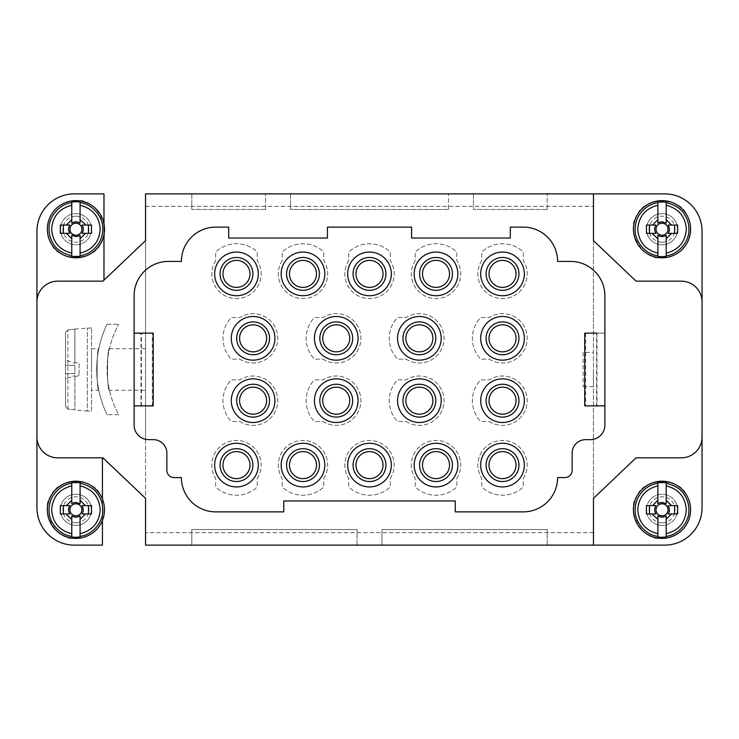 <?xml version="1.0" encoding="UTF-8"?>
<svg xmlns="http://www.w3.org/2000/svg" width="739" height="739" viewBox="0 0 739 739"><rect width="100%" height="100%" fill="white"/><g stroke="black" fill="none" stroke-linecap="round" stroke-linejoin="round"><path stroke-width="0.55" stroke-dasharray="3.69 2.77" d="M604.881 405.868L604.881 333.132L604.881 405.868L604.881 333.132L604.881 405.868L584.725 405.868M596.567 405.868L596.567 333.132L604.881 333.132L584.725 333.132M604.881 425.101L604.881 295.711A34.29 34.29 0 0 0 570.591 261.421L557.603 261.421A34.29 34.29 0 0 0 523.304 227.122L510.316 227.122L510.316 238.041L411.586 238.041L411.586 227.122L327.414 227.122L327.414 238.041L228.684 238.041L228.684 227.122L215.696 227.122A34.29 34.29 0 0 0 181.406 261.421L168.409 261.421A34.29 34.29 0 0 0 134.119 295.711L134.119 425.101A14.549 14.549 0 0 0 148.668 439.65L153.343 439.65A13.505 13.505 0 0 1 166.857 453.155L166.857 470.3A7.27 7.27 0 0 0 174.127 477.579L181.406 477.579A34.29 34.29 0 0 0 215.696 511.868L283.767 511.868L283.767 500.959L455.233 500.959L455.233 511.868L523.304 511.868A34.29 34.29 0 0 0 557.603 477.579L564.873 477.579A7.279 7.279 0 0 0 572.152 470.3L572.152 453.155A13.505 13.505 0 0 1 585.658 439.65L590.332 439.65A14.549 14.549 0 0 0 604.881 425.101M134.119 333.132L134.119 405.868L134.119 333.132L134.119 405.868L134.119 333.132L153.232 333.132M145.546 439.308L145.546 240.637L103.977 280.173L103.977 193.867L74.362 193.867A37.412 37.412 0 0 0 36.95 231.279L36.95 507.711A37.412 37.412 0 0 0 74.362 545.123L102.425 545.123L102.425 457.829L145.546 498.363L145.546 439.308M702.05 437.045A20.784 20.784 0 0 1 681.266 457.829L636.057 457.829L593.454 498.363L593.454 545.123L593.454 193.867L145.546 193.867L145.546 545.123L593.454 545.123L593.454 193.867L593.454 240.637L636.057 281.162L681.266 281.162A20.784 20.784 0 0 1 702.05 301.946M145.546 369.5L145.546 390.284L145.546 369.5M60.894 225.044A15.593 15.593 0 0 1 75.923 213.617A15.593 15.593 0 0 1 89.419 236.997A15.593 15.593 0 0 1 62.418 236.997A15.593 15.593 0 0 1 75.923 213.617A15.593 15.593 0 0 1 89.419 236.997A15.593 15.593 0 0 1 60.894 233.358M90.943 505.633A15.593 15.593 0 0 0 62.418 502.003A15.593 15.593 0 0 0 75.923 525.383A15.593 15.593 0 0 0 89.419 502.003A15.593 15.593 0 0 0 62.418 502.003A15.593 15.593 0 0 0 75.923 525.383A15.593 15.593 0 0 0 90.943 513.947M102.425 520.496L102.425 499.093M36.95 437.045A20.784 20.784 0 0 0 57.734 457.829L102.425 457.829M593.454 369.5L593.454 386.645L593.454 369.5M593.454 545.133L664.638 545.123A37.412 37.412 0 0 0 702.05 507.721L702.05 231.279A37.412 37.412 0 0 0 664.638 193.867L593.454 193.867M677.063 225.053A15.593 15.593 0 0 0 648.537 221.414A15.593 15.593 0 0 0 662.042 244.794A15.593 15.593 0 0 0 675.538 221.414A15.593 15.593 0 0 0 648.537 221.414A15.593 15.593 0 0 0 662.042 244.794A15.593 15.593 0 0 0 677.063 233.367M677.063 513.947A15.593 15.593 0 0 1 662.042 525.383A15.593 15.593 0 0 1 648.537 502.003A15.593 15.593 0 0 1 675.538 502.003A15.593 15.593 0 0 1 662.042 525.383A15.593 15.593 0 0 1 648.537 502.003A15.593 15.593 0 0 1 677.063 505.633M266.622 338.323A13.505 13.505 0 0 0 253.107 324.809A13.505 13.505 0 0 0 239.602 338.323A13.505 13.505 0 0 0 253.107 351.829A13.505 13.505 0 0 0 266.622 338.323M349.759 338.323A13.505 13.505 0 0 0 336.245 324.809A13.505 13.505 0 0 0 322.74 338.323A13.505 13.505 0 0 0 336.245 351.829A13.505 13.505 0 0 0 349.759 338.323M432.897 338.323A13.505 13.505 0 0 0 419.382 324.809A13.505 13.505 0 0 0 405.877 338.323A13.505 13.505 0 0 0 419.382 351.829A13.505 13.505 0 0 0 432.897 338.323M516.034 338.323A13.505 13.505 0 0 0 502.52 324.809A13.505 13.505 0 0 0 489.015 338.323A13.505 13.505 0 0 0 502.52 351.829A13.505 13.505 0 0 0 516.034 338.323M266.622 400.677A13.505 13.505 0 0 0 253.107 387.162A13.505 13.505 0 0 0 239.602 400.677A13.505 13.505 0 0 0 253.107 414.182A13.505 13.505 0 0 0 266.622 400.677M349.759 400.677A13.505 13.505 0 0 0 336.245 387.162A13.505 13.505 0 0 0 322.74 400.677A13.505 13.505 0 0 0 336.245 414.182A13.505 13.505 0 0 0 349.759 400.677M432.897 400.677A13.505 13.505 0 0 0 419.382 387.162A13.505 13.505 0 0 0 405.877 400.677A13.505 13.505 0 0 0 419.382 414.182A13.505 13.505 0 0 0 432.897 400.677M516.034 400.677A13.505 13.505 0 0 0 502.52 387.162A13.505 13.505 0 0 0 489.015 400.677A13.505 13.505 0 0 0 502.52 414.182A13.505 13.505 0 0 0 516.034 400.677M236.48 451.594A13.505 13.505 0 0 0 222.975 465.108A13.505 13.505 0 0 0 236.48 478.613A13.505 13.505 0 0 0 249.994 465.108A13.505 13.505 0 0 0 236.48 451.594M302.99 451.594A13.505 13.505 0 0 0 289.485 465.108A13.505 13.505 0 0 0 302.99 478.613A13.505 13.505 0 0 0 316.504 465.108A13.505 13.505 0 0 0 302.99 451.594M369.5 451.594A13.505 13.505 0 0 0 355.995 465.108A13.505 13.505 0 0 0 369.5 478.613A13.505 13.505 0 0 0 383.014 465.108A13.505 13.505 0 0 0 369.5 451.594M436.01 451.594A13.505 13.505 0 0 0 422.505 465.108A13.505 13.505 0 0 0 436.01 478.613A13.505 13.505 0 0 0 449.524 465.108A13.505 13.505 0 0 0 436.01 451.594M502.52 451.594A13.505 13.505 0 0 0 489.015 465.108A13.505 13.505 0 0 0 502.52 478.613A13.505 13.505 0 0 0 516.034 465.108A13.505 13.505 0 0 0 502.52 451.594M502.52 287.397A13.505 13.505 0 0 0 516.034 273.892A13.505 13.505 0 0 0 502.52 260.377A13.505 13.505 0 0 0 489.015 273.892A13.505 13.505 0 0 0 502.52 287.397M436.01 287.397A13.505 13.505 0 0 0 449.524 273.892A13.505 13.505 0 0 0 436.01 260.377A13.505 13.505 0 0 0 422.505 273.892A13.505 13.505 0 0 0 436.01 287.397M369.5 287.397A13.505 13.505 0 0 0 383.014 273.892A13.505 13.505 0 0 0 369.5 260.377A13.505 13.505 0 0 0 355.995 273.892A13.505 13.505 0 0 0 369.5 287.397M302.99 287.397A13.505 13.505 0 0 0 316.504 273.892A13.505 13.505 0 0 0 302.99 260.377A13.505 13.505 0 0 0 289.485 273.892A13.505 13.505 0 0 0 302.99 287.397M236.48 287.397A13.505 13.505 0 0 0 249.994 273.892A13.505 13.505 0 0 0 236.48 260.377A13.505 13.505 0 0 0 222.975 273.892A13.505 13.505 0 0 0 236.48 287.397M593.454 532.653L145.546 532.653L593.454 532.653M662.042 525.383A15.593 15.593 0 0 1 648.537 502.003A15.593 15.593 0 0 1 675.538 502.003A15.593 15.593 0 0 1 662.042 525.383A15.593 15.593 0 0 0 675.538 502.003A15.593 15.593 0 0 0 648.537 502.003A15.593 15.593 0 0 0 662.042 525.383M648.537 221.414A15.593 15.593 0 0 1 675.538 221.414A15.593 15.593 0 0 1 662.042 244.794A15.593 15.593 0 0 1 648.537 221.414A15.593 15.593 0 0 0 662.042 244.794A15.593 15.593 0 0 0 675.538 221.414A15.593 15.593 0 0 0 648.537 221.414M75.923 213.617A15.593 15.593 0 0 1 89.419 236.997A15.593 15.593 0 0 1 62.418 236.997A15.593 15.593 0 0 1 75.923 213.617A15.593 15.593 0 0 0 62.418 236.997A15.593 15.593 0 0 0 89.419 236.997A15.593 15.593 0 0 0 75.923 213.617M89.419 502.003A15.593 15.593 0 0 1 75.923 525.383A15.593 15.593 0 0 1 62.418 502.003A15.593 15.593 0 0 1 89.419 502.003A15.593 15.593 0 0 0 62.418 502.003A15.593 15.593 0 0 0 75.923 525.383A15.593 15.593 0 0 0 89.419 502.003M381.971 529.54L547.211 529.54L381.971 529.54L381.971 545.123L381.971 529.54M547.211 545.123L547.211 529.54L547.211 545.123L381.971 545.123L547.211 545.123M191.798 529.54L357.029 529.54L191.798 529.54L191.798 545.123L191.798 529.54M357.029 545.123L357.029 529.54L357.029 545.123L191.798 545.123L357.029 545.123M547.211 209.46L473.422 209.46L547.211 209.46L547.211 193.867L547.211 209.46M473.422 193.867L473.422 209.46L473.422 193.867L547.211 193.867L473.422 193.867M448.481 209.46L290.519 209.46L448.481 209.46L448.481 193.867L448.481 209.46M290.519 193.867L290.519 209.46L290.519 193.867L448.481 193.867L290.519 193.867M265.578 209.46L191.798 209.46L265.578 209.46L265.578 193.867L265.578 209.46M191.798 193.867L191.798 209.46L191.798 193.867L265.578 193.867L191.798 193.867M103.977 280.173L102.943 281.162L57.734 281.162A20.784 20.784 0 0 0 36.95 301.946M239.796 359.108A24.683 24.683 0 0 0 271.767 322.167A24.683 24.683 0 0 0 239.796 317.539L231.279 317.539A30.133 30.133 0 0 0 231.279 359.108L239.796 359.108A24.683 24.683 0 0 0 271.767 322.167A24.683 24.683 0 0 0 239.796 317.539L231.279 317.539A30.133 30.133 0 0 0 231.279 359.108L239.796 359.108M322.934 359.108A24.683 24.683 0 0 0 354.905 322.167A24.683 24.683 0 0 0 322.934 317.539L314.417 317.539A30.133 30.133 0 0 0 314.417 359.108L322.934 359.108A24.683 24.683 0 0 0 354.905 322.167A24.683 24.683 0 0 0 322.934 317.539L314.417 317.539A30.133 30.133 0 0 0 314.417 359.108L322.934 359.108M406.071 359.108A24.683 24.683 0 0 0 438.042 322.167A24.683 24.683 0 0 0 406.071 317.539L397.554 317.539A30.133 30.133 0 0 0 397.554 359.108L406.071 359.108A24.683 24.683 0 0 0 438.042 322.167A24.683 24.683 0 0 0 406.071 317.539L397.554 317.539A30.133 30.133 0 0 0 397.554 359.108L406.071 359.108M489.209 359.108A24.683 24.683 0 0 0 521.18 322.167A24.683 24.683 0 0 0 489.209 317.539L480.692 317.539A30.133 30.133 0 0 0 480.692 359.108L489.209 359.108A24.683 24.683 0 0 0 521.18 322.167A24.683 24.683 0 0 0 489.209 317.539L480.692 317.539A30.133 30.133 0 0 0 480.692 359.108L489.209 359.108M239.796 421.461A24.683 24.683 0 0 0 271.767 384.52A24.683 24.683 0 0 0 239.796 379.892L231.279 379.892A30.142 30.142 0 0 0 231.279 421.461L239.796 421.461A24.683 24.683 0 0 0 271.767 384.52A24.683 24.683 0 0 0 239.796 379.892L231.279 379.892A30.142 30.142 0 0 0 231.279 421.461L239.796 421.461M322.934 421.461A24.683 24.683 0 0 0 354.905 384.52A24.683 24.683 0 0 0 322.934 379.892L314.417 379.892A30.133 30.133 0 0 0 314.417 421.461L322.934 421.461A24.683 24.683 0 0 0 354.905 384.52A24.683 24.683 0 0 0 322.934 379.892L314.417 379.892A30.133 30.133 0 0 0 314.417 421.461L322.934 421.461M406.071 421.461A24.683 24.683 0 0 0 438.042 384.52A24.683 24.683 0 0 0 406.071 379.892L397.554 379.892A30.133 30.133 0 0 0 397.554 421.461L406.071 421.461A24.683 24.683 0 0 0 438.042 384.52A24.683 24.683 0 0 0 406.071 379.892L397.554 379.892A30.133 30.133 0 0 0 397.554 421.461L406.071 421.461M489.209 421.461A24.683 24.683 0 0 0 521.18 384.52A24.683 24.683 0 0 0 489.209 379.892L480.692 379.892A30.133 30.133 0 0 0 480.692 421.461L489.209 421.461A24.683 24.683 0 0 0 521.18 384.52A24.683 24.683 0 0 0 489.209 379.892L480.692 379.892A30.133 30.133 0 0 0 480.692 421.461L489.209 421.461M257.264 478.419A24.683 24.683 0 0 0 220.324 446.448A24.683 24.683 0 0 0 215.696 478.419L215.696 486.927A30.142 30.142 0 0 0 257.264 486.927L257.264 478.419A24.683 24.683 0 0 0 220.324 446.448A24.683 24.683 0 0 0 215.696 478.419L215.696 486.927A30.142 30.142 0 0 0 257.264 486.927L257.264 478.419M323.774 478.419A24.683 24.683 0 0 0 286.834 446.448A24.683 24.683 0 0 0 282.206 478.419L282.206 486.927A30.133 30.133 0 0 0 323.774 486.927L323.774 478.419A24.683 24.683 0 0 0 286.834 446.448A24.683 24.683 0 0 0 282.206 478.419L282.206 486.927A30.133 30.133 0 0 0 323.774 486.927L323.774 478.419M390.284 478.419A24.683 24.683 0 0 0 353.344 446.448A24.683 24.683 0 0 0 348.716 478.419L348.716 486.927A30.133 30.133 0 0 0 390.284 486.927L390.284 478.419A24.683 24.683 0 0 0 353.344 446.448A24.683 24.683 0 0 0 348.716 478.419L348.716 486.927A30.133 30.133 0 0 0 390.284 486.927L390.284 478.419M456.794 478.419A24.683 24.683 0 0 0 419.854 446.448A24.683 24.683 0 0 0 415.226 478.419L415.226 486.927A30.133 30.133 0 0 0 456.794 486.927L456.794 478.419A24.683 24.683 0 0 0 419.854 446.448A24.683 24.683 0 0 0 415.226 478.419L415.226 486.927A30.133 30.133 0 0 0 456.794 486.927L456.794 478.419M523.304 478.419A24.683 24.683 0 0 0 486.364 446.448A24.683 24.683 0 0 0 481.736 478.419L481.736 486.927A30.133 30.133 0 0 0 523.304 486.927L523.304 478.419A24.683 24.683 0 0 0 486.364 446.448A24.683 24.683 0 0 0 481.736 478.419L481.736 486.927A30.133 30.133 0 0 0 523.304 486.927L523.304 478.419M481.736 260.581A24.683 24.683 0 0 0 518.676 292.552A24.683 24.683 0 0 0 523.304 260.581L523.304 252.064A30.133 30.133 0 0 0 481.736 252.064L481.736 260.581A24.683 24.683 0 0 0 518.676 292.552A24.683 24.683 0 0 0 523.304 260.581L523.304 252.064A30.133 30.133 0 0 0 481.736 252.064L481.736 260.581M415.226 260.581A24.683 24.683 0 0 0 452.166 292.552A24.683 24.683 0 0 0 456.794 260.581L456.794 252.064A30.142 30.142 0 0 0 415.226 252.064L415.226 260.581A24.683 24.683 0 0 0 452.166 292.552A24.683 24.683 0 0 0 456.794 260.581L456.794 252.064A30.142 30.142 0 0 0 415.226 252.064L415.226 260.581M348.716 260.581A24.683 24.683 0 0 0 385.656 292.552A24.683 24.683 0 0 0 390.284 260.581L390.284 252.064A30.142 30.142 0 0 0 348.716 252.064L348.716 260.581A24.683 24.683 0 0 0 385.656 292.552A24.683 24.683 0 0 0 390.284 260.581L390.284 252.064A30.142 30.142 0 0 0 348.716 252.064L348.716 260.581M282.206 260.581A24.683 24.683 0 0 0 319.146 292.552A24.683 24.683 0 0 0 323.774 260.581L323.774 252.064A30.142 30.142 0 0 0 282.206 252.064L282.206 260.581A24.683 24.683 0 0 0 319.146 292.552A24.683 24.683 0 0 0 323.774 260.581L323.774 252.064A30.142 30.142 0 0 0 282.206 252.064L282.206 260.581M215.696 260.581A24.683 24.683 0 0 0 252.636 292.552A24.683 24.683 0 0 0 257.264 260.581L257.264 252.064A30.133 30.133 0 0 0 215.696 252.064L215.696 260.581A24.683 24.683 0 0 0 252.636 292.552A24.683 24.683 0 0 0 257.264 260.581L257.264 252.064A30.133 30.133 0 0 0 215.696 252.064L215.696 260.581M145.546 206.338L593.454 206.338L145.546 206.338M103.977 234.632L103.977 223.778M657.886 253.135L657.886 238.734M657.886 219.677L657.886 205.276M637.286 214.92C624.778 229.718 642.967 261.218 662.042 257.782A28.581 28.581 0 0 0 686.79 214.92C680.222 196.685 643.854 196.685 637.286 214.92M666.199 238.734L666.199 253.135M652.519 233.367L646.449 233.367M652.519 225.053L646.449 225.053M666.199 205.276L666.199 219.677M677.626 233.367L671.566 233.367M671.566 225.053L677.626 225.053M662.042 242.198A12.988 12.988 0 0 1 650.791 222.707A12.988 12.988 0 0 1 673.294 222.707A12.988 12.988 0 0 1 662.042 242.198M657.886 533.724L657.886 519.323M657.886 500.266L657.886 485.865M637.286 495.509C624.778 510.307 642.967 541.807 662.042 538.371A28.581 28.581 0 0 0 686.79 495.509C680.222 477.274 643.854 477.274 637.286 495.509M666.199 519.323L666.199 533.724M652.519 513.947L646.449 513.947M652.519 505.633L646.449 505.633M666.199 485.865L666.199 500.266M677.626 513.947L671.566 513.947M671.566 505.633L677.626 505.633M662.042 522.787A12.988 12.988 0 0 1 650.791 503.296A12.988 12.988 0 0 1 673.294 503.296A12.988 12.988 0 0 1 662.042 522.787M80.08 205.276L80.08 219.677M80.08 238.734L80.08 253.135M100.67 243.491C113.178 228.693 94.989 197.193 75.923 200.629A28.581 28.581 0 0 0 51.167 243.491C57.734 261.726 94.102 261.726 100.67 243.491M71.766 219.677L71.766 205.276M85.447 225.044L91.507 225.044M85.447 233.358L91.507 233.358M71.766 253.135L71.766 238.734M60.33 225.044L66.399 225.044M66.399 233.358L60.33 233.358M75.923 216.213A12.988 12.988 0 0 1 87.174 235.704A12.988 12.988 0 0 1 64.672 235.704A12.988 12.988 0 0 1 75.923 216.213M71.766 533.724L71.766 519.323M71.766 500.266L71.766 485.865M51.167 495.509C38.659 510.307 56.848 541.807 75.923 538.371A28.581 28.581 0 0 0 100.67 495.509C94.102 477.274 57.734 477.274 51.167 495.509M80.08 519.323L80.08 533.724M66.399 513.947L60.33 513.947M66.399 505.633L60.33 505.633M80.08 485.865L80.08 500.266M91.507 513.947L85.447 513.947M85.447 505.633L91.507 505.633M75.923 522.787A12.988 12.988 0 0 1 64.672 503.296A12.988 12.988 0 0 1 87.174 503.296A12.988 12.988 0 0 1 75.923 522.787M583.062 352.355L583.062 386.645L583.062 352.355L593.454 352.355M134.119 405.868L153.232 405.868M65.531 373.657L74.879 373.657L74.879 365.343L65.531 365.343L74.879 365.343L74.879 373.657L65.531 373.657L65.531 365.343L65.531 373.657L74.879 373.657L74.879 365.343L74.879 373.657L65.531 373.657L65.531 379.024L65.531 373.657M79.036 363.496L79.036 375.504L79.036 363.496L74.879 362.147L74.879 363.431L74.879 362.147M65.531 365.343L74.879 365.343L65.531 365.343L65.531 332.458L65.531 406.542L65.531 379.024L74.879 375.569L65.531 379.024L65.531 406.542L65.531 332.458L65.531 359.976L74.879 363.431L65.531 359.976L65.531 365.343M74.879 375.569L74.879 409.766L67.896 409.147L65.531 406.542L67.896 409.147L74.879 409.766L74.879 375.569M74.879 329.234L67.896 329.853L65.531 332.458L67.896 329.853L74.879 329.234L74.879 363.431L74.879 329.234M91.507 411.069L91.507 327.931L91.507 411.069L87.35 411.069L87.35 327.931L87.35 411.069L74.879 409.979M91.507 327.931L74.879 329.021M91.507 369.5L91.507 348.716L91.507 369.5M98.804 390.284C96.513 391.578 96.523 347.422 98.804 348.716C96.523 347.432 96.513 391.55 98.804 390.284L91.507 390.284M107.053 324.292A103.922 103.922 0 0 0 107.053 414.708A103.922 103.922 0 0 1 107.053 324.292L118.748 324.292L107.053 324.292M118.748 414.708L107.053 414.708L118.748 414.708A93.53 93.53 0 0 1 118.748 324.292A93.53 93.53 0 0 0 118.748 414.708M109.437 390.284C106.887 391.578 106.887 347.422 109.437 348.716C106.896 347.422 106.887 391.55 109.437 390.284L145.546 390.284M152.317 405.868L152.317 333.132M140.973 405.868L140.973 333.132M596.992 333.132L596.992 405.868M585.648 333.132L585.648 405.868M67.896 409.147L67.896 329.853L67.896 409.147M593.454 386.645L583.062 386.645M141.389 405.868L141.389 333.132M79.036 375.504L74.879 376.853M91.507 348.716L98.804 348.716M109.437 348.716L145.546 348.716"/><path stroke-width="1.11" d="M604.881 425.101L604.881 295.711A34.29 34.29 0 0 0 570.591 261.421L557.603 261.421A34.29 34.29 0 0 0 523.304 227.122L510.316 227.122L510.316 238.041L411.586 238.041L411.586 227.122L327.414 227.122L327.414 238.041L228.684 238.041L228.684 227.122L215.696 227.122A34.29 34.29 0 0 0 181.406 261.421L168.409 261.421A34.29 34.29 0 0 0 134.119 295.711L134.119 425.101A14.549 14.549 0 0 0 148.668 439.65L153.343 439.65A13.505 13.505 0 0 1 166.857 453.155L166.857 470.3A7.27 7.27 0 0 0 174.127 477.579L181.406 477.579A34.29 34.29 0 0 0 215.696 511.868L283.767 511.868L283.767 500.959L455.233 500.959L455.233 511.868L523.304 511.868A34.299 34.299 0 0 0 557.603 477.579L564.873 477.579A7.279 7.279 0 0 0 572.152 470.3L572.152 453.155A13.505 13.505 0 0 1 585.658 439.65L590.332 439.65A14.549 14.549 0 0 0 604.881 425.101M145.546 240.637L145.546 193.867L664.638 193.867A37.412 37.412 0 0 1 702.05 231.289L702.05 437.045A20.784 20.784 0 0 1 681.266 457.829L636.057 457.829L593.454 498.363L593.454 545.123L145.546 545.123L145.546 498.363L102.943 457.829L57.734 457.829A20.784 20.784 0 0 1 36.95 437.045L36.95 301.946A20.784 20.784 0 0 1 57.734 281.162L102.943 281.162L145.546 240.637M103.977 223.778L103.977 193.867L74.362 193.867A37.412 37.412 0 0 0 36.95 231.279L36.95 301.946M102.425 545.133L74.362 545.123M90.943 513.947A15.593 15.593 0 0 0 90.943 505.633M102.425 545.123L102.425 520.496M102.425 499.093L102.425 457.829M74.362 545.133A37.412 37.412 0 0 1 36.95 507.711L36.95 437.045M677.063 233.367A15.593 15.593 0 0 0 677.063 225.053M266.622 338.323A13.505 13.505 0 0 1 246.355 350.027A13.505 13.505 0 0 1 246.355 326.62A13.505 13.505 0 0 1 266.622 338.323M349.759 338.323A13.505 13.505 0 0 1 329.492 350.027A13.505 13.505 0 0 1 329.492 326.62A13.505 13.505 0 0 1 349.759 338.323M432.897 338.323A13.505 13.505 0 0 1 412.63 350.027A13.505 13.505 0 0 1 412.63 326.62A13.505 13.505 0 0 1 432.897 338.323M516.034 338.323A13.505 13.505 0 0 1 495.767 350.027A13.505 13.505 0 0 1 495.767 326.62A13.505 13.505 0 0 1 516.034 338.323M266.622 400.677A13.505 13.505 0 0 1 246.355 412.38A13.505 13.505 0 0 1 246.355 388.973A13.505 13.505 0 0 1 266.622 400.677M349.759 400.677A13.505 13.505 0 0 1 329.492 412.38A13.505 13.505 0 0 1 329.492 388.973A13.505 13.505 0 0 1 349.759 400.677M432.897 400.677A13.505 13.505 0 0 1 412.63 412.38A13.505 13.505 0 0 1 412.63 388.973A13.505 13.505 0 0 1 432.897 400.677M516.034 400.677A13.505 13.505 0 0 1 495.767 412.38A13.505 13.505 0 0 1 495.767 388.973A13.505 13.505 0 0 1 516.034 400.677M236.48 451.594A13.505 13.505 0 0 1 248.184 471.861A13.505 13.505 0 0 1 224.776 471.861A13.505 13.505 0 0 1 236.48 451.594M302.99 451.594A13.505 13.505 0 0 1 314.694 471.861A13.505 13.505 0 0 1 291.286 471.861A13.505 13.505 0 0 1 302.99 451.594M369.5 451.594A13.505 13.505 0 0 1 381.204 471.861A13.505 13.505 0 0 1 357.796 471.861A13.505 13.505 0 0 1 369.5 451.594M436.01 451.594A13.505 13.505 0 0 1 447.714 471.861A13.505 13.505 0 0 1 424.306 471.861A13.505 13.505 0 0 1 436.01 451.594M502.52 451.594A13.505 13.505 0 0 1 514.224 471.861A13.505 13.505 0 0 1 490.816 471.861A13.505 13.505 0 0 1 502.52 451.594M502.52 287.397A13.505 13.505 0 0 1 490.816 267.139A13.505 13.505 0 0 1 514.224 267.139A13.505 13.505 0 0 1 502.52 287.397M436.01 287.397A13.505 13.505 0 0 1 424.306 267.139A13.505 13.505 0 0 1 447.714 267.139A13.505 13.505 0 0 1 436.01 287.397M369.5 287.397A13.505 13.505 0 0 1 357.796 267.139A13.505 13.505 0 0 1 381.204 267.139A13.505 13.505 0 0 1 369.5 287.397M302.99 287.397A13.505 13.505 0 0 1 291.286 267.139A13.505 13.505 0 0 1 314.694 267.139A13.505 13.505 0 0 1 302.99 287.397M236.48 287.397A13.505 13.505 0 0 1 224.776 267.139A13.505 13.505 0 0 1 248.184 267.139A13.505 13.505 0 0 1 236.48 287.397M677.063 505.633A15.593 15.593 0 0 1 677.063 513.947M60.894 233.358A15.593 15.593 0 0 1 60.894 225.044M593.454 193.867L593.454 240.637L636.057 281.162L681.266 281.162A20.784 20.784 0 0 1 702.05 301.946M274.936 338.323A21.819 21.819 0 0 0 242.198 319.424A21.819 21.819 0 0 0 242.198 357.223A21.819 21.819 0 0 0 274.936 338.323A21.819 21.819 0 0 1 242.198 357.223A21.819 21.819 0 0 1 242.198 319.424A21.819 21.819 0 0 1 274.936 338.323M269.532 338.323A16.424 16.424 0 0 0 244.895 324.098A16.424 16.424 0 0 0 244.895 352.549A16.424 16.424 0 0 0 269.532 338.323M358.073 338.323A21.819 21.819 0 0 0 325.336 319.424A21.819 21.819 0 0 0 325.336 357.223A21.819 21.819 0 0 0 358.073 338.323A21.819 21.819 0 0 1 325.336 357.223A21.819 21.819 0 0 1 325.336 319.424A21.819 21.819 0 0 1 358.073 338.323M352.669 338.323A16.424 16.424 0 0 0 328.033 324.098A16.424 16.424 0 0 0 328.033 352.549A16.424 16.424 0 0 0 352.669 338.323M441.211 338.323A21.819 21.819 0 0 0 408.473 319.424A21.819 21.819 0 0 0 408.473 357.223A21.819 21.819 0 0 0 441.211 338.323A21.819 21.819 0 0 1 408.473 357.223A21.819 21.819 0 0 1 408.473 319.424A21.819 21.819 0 0 1 441.211 338.323M435.807 338.323A16.424 16.424 0 0 0 411.17 324.098A16.424 16.424 0 0 0 411.17 352.549A16.424 16.424 0 0 0 435.807 338.323M524.348 338.323A21.819 21.819 0 0 0 491.611 319.424A21.819 21.819 0 0 0 491.611 357.223A21.819 21.819 0 0 0 524.348 338.323A21.819 21.819 0 0 1 491.611 357.223A21.819 21.819 0 0 1 491.611 319.424A21.819 21.819 0 0 1 524.348 338.323M518.944 338.323A16.424 16.424 0 0 0 494.308 324.098A16.424 16.424 0 0 0 494.308 352.549A16.424 16.424 0 0 0 518.944 338.323M274.936 400.677A21.819 21.819 0 0 0 242.198 381.777A21.819 21.819 0 0 0 242.198 419.576A21.819 21.819 0 0 0 274.936 400.677A21.819 21.819 0 0 1 242.198 419.576A21.819 21.819 0 0 1 242.198 381.777A21.819 21.819 0 0 1 274.936 400.677M269.532 400.677A16.424 16.424 0 0 0 244.895 386.451A16.424 16.424 0 0 0 244.895 414.902A16.424 16.424 0 0 0 269.532 400.677M358.073 400.677A21.819 21.819 0 0 0 325.336 381.777A21.819 21.819 0 0 0 325.336 419.576A21.819 21.819 0 0 0 358.073 400.677A21.819 21.819 0 0 1 325.336 419.576A21.819 21.819 0 0 1 325.336 381.777A21.819 21.819 0 0 1 358.073 400.677M352.669 400.677A16.424 16.424 0 0 0 328.033 386.451A16.424 16.424 0 0 0 328.033 414.902A16.424 16.424 0 0 0 352.669 400.677M441.211 400.677A21.819 21.819 0 0 0 408.473 381.777A21.819 21.819 0 0 0 408.473 419.576A21.819 21.819 0 0 0 441.211 400.677A21.819 21.819 0 0 1 408.473 419.576A21.819 21.819 0 0 1 408.473 381.777A21.819 21.819 0 0 1 441.211 400.677M435.807 400.677A16.424 16.424 0 0 0 411.17 386.451A16.424 16.424 0 0 0 411.17 414.902A16.424 16.424 0 0 0 435.807 400.677M524.348 400.677A21.819 21.819 0 0 0 491.611 381.777A21.819 21.819 0 0 0 491.611 419.576A21.819 21.819 0 0 0 524.348 400.677A21.819 21.819 0 0 1 491.611 419.576A21.819 21.819 0 0 1 491.611 381.777A21.819 21.819 0 0 1 524.348 400.677M518.944 400.677A16.424 16.424 0 0 0 494.308 386.451A16.424 16.424 0 0 0 494.308 414.902A16.424 16.424 0 0 0 518.944 400.677M258.308 465.108A21.819 21.819 0 0 0 225.571 446.208A21.819 21.819 0 0 0 225.571 484.008A21.819 21.819 0 0 0 258.308 465.108A21.819 21.819 0 0 1 225.571 484.008A21.819 21.819 0 0 1 225.571 446.208A21.819 21.819 0 0 1 258.308 465.108M252.904 465.108A16.424 16.424 0 0 0 228.268 450.882A16.424 16.424 0 0 0 228.268 479.334A16.424 16.424 0 0 0 252.904 465.108M324.818 465.108A21.819 21.819 0 0 0 292.081 446.208A21.819 21.819 0 0 0 292.081 484.008A21.819 21.819 0 0 0 324.818 465.108A21.819 21.819 0 0 1 292.081 484.008A21.819 21.819 0 0 1 292.081 446.208A21.819 21.819 0 0 1 324.818 465.108M319.414 465.108A16.424 16.424 0 0 0 294.778 450.882A16.424 16.424 0 0 0 294.778 479.334A16.424 16.424 0 0 0 319.414 465.108M391.328 465.108A21.819 21.819 0 0 0 358.591 446.208A21.819 21.819 0 0 0 358.591 484.008A21.819 21.819 0 0 0 391.328 465.108A21.819 21.819 0 0 1 358.591 484.008A21.819 21.819 0 0 1 358.591 446.208A21.819 21.819 0 0 1 391.328 465.108M385.924 465.108A16.424 16.424 0 0 0 361.288 450.882A16.424 16.424 0 0 0 361.288 479.334A16.424 16.424 0 0 0 385.924 465.108M457.838 465.108A21.819 21.819 0 0 0 425.101 446.208A21.819 21.819 0 0 0 425.101 484.008A21.819 21.819 0 0 0 457.838 465.108A21.819 21.819 0 0 1 425.101 484.008A21.819 21.819 0 0 1 425.101 446.208A21.819 21.819 0 0 1 457.838 465.108M452.434 465.108A16.424 16.424 0 0 0 427.798 450.882A16.424 16.424 0 0 0 427.798 479.334A16.424 16.424 0 0 0 452.434 465.108M524.348 465.108A21.819 21.819 0 0 0 491.611 446.208A21.819 21.819 0 0 0 491.611 484.008A21.819 21.819 0 0 0 524.348 465.108A21.819 21.819 0 0 1 491.611 484.008A21.819 21.819 0 0 1 491.611 446.208A21.819 21.819 0 0 1 524.348 465.108M518.944 465.108A16.424 16.424 0 0 0 494.308 450.882A16.424 16.424 0 0 0 494.308 479.334A16.424 16.424 0 0 0 518.944 465.108M524.348 273.892A21.819 21.819 0 0 0 491.611 254.992A21.819 21.819 0 0 0 491.611 292.792A21.819 21.819 0 0 0 524.348 273.892A21.819 21.819 0 0 1 491.611 292.792A21.819 21.819 0 0 1 491.611 254.992A21.819 21.819 0 0 1 524.348 273.892M518.944 273.892A16.424 16.424 0 0 0 494.308 259.666A16.424 16.424 0 0 0 494.308 288.118A16.424 16.424 0 0 0 518.944 273.892M457.838 273.892A21.819 21.819 0 0 0 425.101 254.992A21.819 21.819 0 0 0 425.101 292.792A21.819 21.819 0 0 0 457.838 273.892A21.819 21.819 0 0 1 425.101 292.792A21.819 21.819 0 0 1 425.101 254.992A21.819 21.819 0 0 1 457.838 273.892M452.434 273.892A16.424 16.424 0 0 0 427.798 259.666A16.424 16.424 0 0 0 427.798 288.118A16.424 16.424 0 0 0 452.434 273.892M391.328 273.892A21.819 21.819 0 0 0 358.591 254.992A21.819 21.819 0 0 0 358.591 292.792A21.819 21.819 0 0 0 391.328 273.892A21.819 21.819 0 0 1 358.591 292.792A21.819 21.819 0 0 1 358.591 254.992A21.819 21.819 0 0 1 391.328 273.892M385.924 273.892A16.424 16.424 0 0 0 361.288 259.666A16.424 16.424 0 0 0 361.288 288.118A16.424 16.424 0 0 0 385.924 273.892M324.818 273.892A21.819 21.819 0 0 0 292.081 254.992A21.819 21.819 0 0 0 292.081 292.792A21.819 21.819 0 0 0 324.818 273.892A21.819 21.819 0 0 1 292.081 292.792A21.819 21.819 0 0 1 292.081 254.992A21.819 21.819 0 0 1 324.818 273.892M319.414 273.892A16.424 16.424 0 0 0 294.778 259.666A16.424 16.424 0 0 0 294.778 288.118A16.424 16.424 0 0 0 319.414 273.892M258.308 273.892A21.819 21.819 0 0 0 225.571 254.992A21.819 21.819 0 0 0 225.571 292.792A21.819 21.819 0 0 0 258.308 273.892A21.819 21.819 0 0 1 225.571 292.792A21.819 21.819 0 0 1 225.571 254.992A21.819 21.819 0 0 1 258.308 273.892M252.904 273.892A16.424 16.424 0 0 0 228.268 259.666A16.424 16.424 0 0 0 228.268 288.118A16.424 16.424 0 0 0 252.904 273.892M664.638 545.133A37.412 37.412 0 0 0 702.05 507.721L702.05 437.045M593.454 545.133L664.638 545.123M103.977 280.173L103.977 234.632M657.886 255.759L657.886 235.27C660.657 236.97 663.428 236.97 666.199 235.27L666.199 256.378L662.042 256.692A27.491 27.491 0 0 1 657.886 256.378L657.886 255.759C645.868 254.715 634.339 241.237 635.161 229.21A26.881 26.881 0 0 1 638.764 215.77C643.558 208.259 649.932 203.89 657.886 202.652L657.886 202.033L666.199 202.033L666.199 223.141L662.042 221.848A7.353 7.353 0 0 0 657.886 223.141L657.886 202.652M662.042 257.782A28.581 28.581 0 0 1 637.286 214.92A28.581 28.581 0 0 1 686.79 214.92A28.581 28.581 0 0 1 662.042 257.782M657.886 256.378L657.886 253.135C645.443 249.939 638.727 241.958 637.748 229.21C638.727 216.453 645.443 208.472 657.886 205.276L657.886 202.033M655.973 233.367L646.449 233.367L646.449 225.053L655.973 225.053A7.353 7.353 0 0 0 655.973 233.367L652.519 233.367L653.036 234.402L657.886 238.734L657.886 235.27M655.973 225.053L652.519 225.053L657.886 219.677L657.886 223.141M666.199 202.033L666.199 205.276C678.642 208.472 685.349 216.453 686.328 229.21C685.349 241.958 678.642 249.939 666.199 253.135L666.199 256.378M668.102 233.367L671.566 233.367L668.102 233.367L668.407 232.887C669.811 230.429 669.71 227.815 668.102 225.053L677.626 225.053L677.626 233.367L671.566 233.367L666.199 238.734L666.199 235.27M656.842 232.203A6.004 6.004 0 0 0 667.234 232.203A6.004 6.004 0 0 0 662.042 223.206A6.004 6.004 0 0 0 656.842 232.203M649.489 233.367L649.489 225.053M668.102 225.053L671.566 225.053L666.199 219.677L666.199 223.141M674.587 225.053L674.587 233.367M657.886 536.348L657.886 515.859C660.657 517.559 663.428 517.559 666.199 515.859L666.199 536.967L662.042 537.281A27.491 27.491 0 0 1 657.886 536.967L657.886 536.348C645.868 535.304 634.339 521.826 635.161 509.799A26.881 26.881 0 0 1 638.764 496.359C643.558 488.849 649.932 484.479 657.886 483.241L657.886 482.622L666.199 482.622L666.199 503.73L662.042 502.437A7.353 7.353 0 0 0 657.886 503.73L657.886 483.241M662.042 538.371A28.581 28.581 0 0 1 637.286 495.509A28.581 28.581 0 0 1 686.79 495.509A28.581 28.581 0 0 1 662.042 538.371M657.886 536.967L657.886 533.724C645.443 530.528 638.727 522.547 637.748 509.799C638.727 497.042 645.443 489.061 657.886 485.865L657.886 482.622M655.973 513.956L652.519 513.947L653.036 514.991L657.886 519.323L657.886 515.859M655.973 505.633L652.519 505.633L655.973 505.633A7.353 7.353 0 0 0 655.973 513.947L646.449 513.947L646.449 505.633L652.519 505.633L657.886 500.266L657.886 503.73M666.199 482.622L666.199 485.865C678.642 489.061 685.349 497.042 686.328 509.799C685.349 522.547 678.642 530.528 666.199 533.724L666.199 536.967M669.238 513.947L671.566 513.947L668.102 513.947L668.407 513.476C669.811 511.019 669.71 508.404 668.102 505.633L677.626 505.633L677.626 513.947L671.566 513.947L666.199 519.323L666.199 515.859M656.842 512.792A6.004 6.004 0 0 0 667.234 512.792A6.004 6.004 0 0 0 662.042 503.795A6.004 6.004 0 0 0 656.842 512.792M669.238 513.956L668.102 513.956M649.489 513.947L649.489 505.633M668.102 505.633L671.566 505.633L666.199 500.266L666.199 503.73M674.587 505.633L674.587 513.947M80.08 202.652L80.08 223.141C77.309 221.441 74.537 221.441 71.766 223.141L71.766 202.033L75.923 201.719A27.491 27.491 0 0 1 80.08 202.033L80.08 202.652C92.089 203.696 103.617 217.174 102.795 229.201A26.881 26.881 0 0 1 99.192 242.641C94.398 250.151 88.024 254.521 80.08 255.759L80.08 256.378L71.766 256.378L71.766 235.27L75.923 236.563A7.353 7.353 0 0 0 80.08 235.27L80.08 255.759M75.923 200.629A28.581 28.581 0 0 1 100.67 243.491A28.581 28.581 0 0 1 51.167 243.491A28.581 28.581 0 0 1 75.923 200.629M80.08 202.033L80.08 205.276C92.523 208.472 99.229 216.453 100.208 229.201C99.229 241.958 92.523 249.939 80.08 253.135L80.08 256.378M81.983 225.044L91.507 225.044L91.507 233.358L81.983 233.358A7.353 7.353 0 0 0 81.983 225.044L85.447 225.044L84.92 224.009L80.08 219.677L80.08 223.141M81.983 233.358L85.447 233.358L80.08 238.734L80.08 235.27M71.766 256.378L71.766 253.135C59.323 249.939 52.608 241.958 51.628 229.201C52.608 216.453 59.323 208.472 71.766 205.276L71.766 202.033M69.854 225.044L66.399 225.044L69.854 225.044L69.549 225.524C68.154 227.982 68.256 230.596 69.854 233.358L60.33 233.358L60.33 225.044L66.399 225.044L71.766 219.677L71.766 223.141M81.114 226.208A6.004 6.004 0 0 0 70.722 226.208A6.004 6.004 0 0 0 75.923 235.205A6.004 6.004 0 0 0 81.114 226.208M88.468 225.044L88.468 233.358M69.854 233.358L66.399 233.358L71.766 238.734L71.766 235.27M63.369 233.358L63.369 225.044M71.766 536.348L71.766 515.859C74.537 517.559 77.309 517.559 80.08 515.859L80.08 536.967L75.923 537.281A27.491 27.491 0 0 1 71.766 536.967L71.766 536.348C59.748 535.304 48.22 521.826 49.042 509.799A26.881 26.881 0 0 1 52.645 496.359C57.439 488.849 63.813 484.479 71.766 483.241L71.766 482.622L80.08 482.622L80.08 503.73L75.923 502.437A7.353 7.353 0 0 0 71.766 503.73L71.766 483.241M75.923 538.371A28.581 28.581 0 0 1 51.167 495.509A28.581 28.581 0 0 1 100.67 495.509A28.581 28.581 0 0 1 75.923 538.371M71.766 536.967L71.766 533.724C59.323 530.528 52.608 522.547 51.628 509.799C52.608 497.042 59.323 489.061 71.766 485.865L71.766 482.622M69.854 513.956L66.399 513.947L66.916 514.991L71.766 519.323L71.766 515.859M69.854 505.633L66.399 505.633L69.854 505.633A7.353 7.353 0 0 0 69.854 513.947L60.33 513.947L60.33 505.633L66.399 505.633L71.766 500.266L71.766 503.73M80.08 482.622L80.08 485.865C92.523 489.061 99.229 497.042 100.208 509.799C99.229 522.547 92.523 530.528 80.08 533.724L80.08 536.967M83.119 513.947L85.447 513.947L81.983 513.947L82.288 513.476C83.692 511.019 83.59 508.404 81.983 505.633L91.507 505.633L91.507 513.947L85.447 513.947L80.08 519.323L80.08 515.859M70.722 512.792A6.004 6.004 0 0 0 81.114 512.792A6.004 6.004 0 0 0 75.923 503.795A6.004 6.004 0 0 0 70.722 512.792M83.119 513.956L81.983 513.956M63.369 513.947L63.369 505.633M81.983 505.633L85.447 505.633L80.08 500.266L80.08 503.73M88.468 505.633L88.468 513.947M134.119 333.132L153.232 333.132L153.232 405.868L134.119 405.868M604.881 405.868L584.725 405.868L584.725 333.132L596.567 333.132M666.199 202.652C675.455 204.795 681.829 209.165 685.312 215.77A26.881 26.881 0 0 1 688.914 229.21C689.626 242.3 677.21 254.937 666.199 255.759M666.199 483.241C675.455 485.384 681.829 489.754 685.312 496.359A26.881 26.881 0 0 1 688.914 509.799C689.626 522.889 677.21 535.526 666.199 536.348M71.766 255.759C62.501 253.616 56.136 249.246 52.645 242.641A26.881 26.881 0 0 1 49.042 229.201C48.34 216.111 60.755 203.474 71.766 202.652M80.08 483.241C89.336 485.384 95.71 489.754 99.192 496.359A26.881 26.881 0 0 1 102.795 509.799C103.506 522.889 91.091 535.526 80.08 536.348"/></g></svg>

